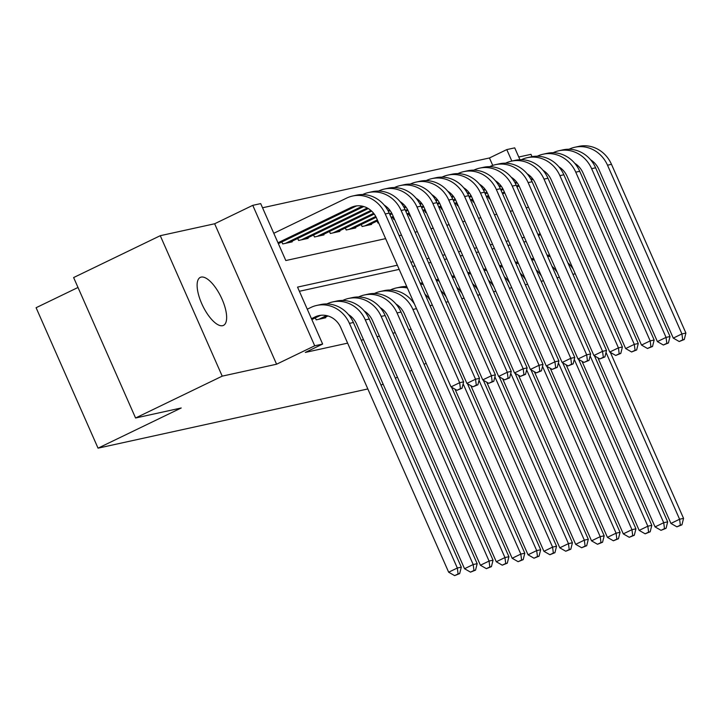 <?xml version="1.0" encoding="UTF-8"?>
<svg xmlns="http://www.w3.org/2000/svg" width="722" height="722" viewBox="0 0 722 722"><rect width="100%" height="100%" fill="white"/><g stroke="black" fill="none" stroke-linecap="round" stroke-linejoin="round"><path stroke-width="1.08" d="M201.158 277.104A26.642 10.162 64.2 0 0 200.283 277.401A26.642 10.162 64.2 0 0 202.214 304.72A26.642 10.162 64.2 0 0 222.593 325.685A26.642 10.162 64.2 0 0 223.468 325.387A26.642 10.162 64.2 0 0 221.546 298.069A26.642 10.162 64.2 0 0 201.158 277.104M492.738 165.419L489.453 157.965L506.781 149.598L514.723 147.857L519.948 159.715M531.997 156.665L530.977 154.337L518.757 157.017M78.003 287.473L36.1 307.716L98.048 448.163L367.832 388.95M98.048 448.163L181.213 407.984L135.574 418.002L73.626 277.555L160.266 235.697L222.214 376.144L276.589 364.213L314.711 345.793L252.763 205.346L260.696 203.604L285.813 260.543L385.611 238.639M276.589 364.213L214.642 223.766L160.266 235.697M214.642 223.766L252.763 205.346M489.453 157.965L262.537 207.774M135.574 418.002L222.214 376.144M315.324 317.87L316.2 319.855L325.721 317.761L325.46 317.157M281.842 241.951L282.717 243.937L292.239 241.843L291.977 241.238M297.717 238.468L298.592 240.453L308.113 238.359L307.852 237.755M313.592 234.984L314.467 236.969L323.998 234.876L323.727 234.271M329.467 231.5L330.342 233.486L339.872 231.392L339.602 230.787M345.342 228.017L346.217 229.993L355.747 227.908L355.477 227.304M361.226 224.533L362.101 226.509L371.622 224.425L371.361 223.82M377.101 221.04L377.976 223.026L378.662 222.872M392.976 217.557L393.851 219.542L394.537 219.389M408.851 214.073L409.726 216.059L410.412 215.905M424.726 210.589L425.601 212.575L426.296 212.421M440.6 207.106L441.476 209.091L442.171 208.938M456.475 203.622L457.351 205.608L458.046 205.454M472.359 200.138L473.235 202.124L473.921 201.97M488.234 196.655L489.11 198.64L489.796 198.487M397.335 265.209L297.536 287.112L322.644 344.051L305.316 352.426L347.625 343.14M361.18 340.161L363.5 339.656M377.055 336.678L379.384 336.172M392.93 333.194L395.259 332.689M408.805 329.71L411.134 329.205M526.185 241.5L523.856 242.014M510.31 244.984L507.981 245.498M494.426 248.467L492.106 248.982M478.551 251.951L476.231 252.465M462.676 255.435L460.347 255.949M446.801 258.918L444.472 259.433M430.926 262.411L428.597 262.916M415.051 265.895L412.722 266.4M399.176 269.378L299.368 291.282M322.644 344.051L314.711 345.793M426.179 363.301L424.076 364.321M411.82 370.242L409.717 371.252M397.461 377.173L395.367 378.193M383.111 384.113L381.008 385.124M511.844 161.069L506.781 149.598M399.167 235.67L401.495 235.155M415.042 232.177L417.37 231.672M430.917 228.694L433.245 228.188M446.792 225.21L449.12 224.704M462.676 221.726L464.995 221.221M478.551 218.243L480.87 217.737M494.426 214.759L496.745 214.244M510.301 211.275L512.629 210.761M526.176 207.792L528.504 207.277M540.218 233.847L537.899 234.361M524.343 237.339L522.024 237.845M508.468 240.823L506.14 241.328M492.594 244.307L490.265 244.812M476.719 247.79L474.39 248.296M460.844 251.274L458.515 251.779M444.96 254.758L442.64 255.272M429.085 258.241L426.765 258.756M413.21 261.725L410.89 262.239M538.441 235.607L540.543 234.587M311.841 319.557L319.025 316.083A20.821 19.16 77.6 0 1 320.974 315.279M311.462 318.691L315.054 316.949A20.821 19.16 77.6 0 1 318.971 315.595A20.821 19.16 77.6 0 1 340.757 327.562L448.66 572.203L457.324 568.024L349.421 323.375A31.227 28.745 -102.4 0 0 316.732 305.433A31.227 28.745 -102.4 0 0 310.875 307.464L307.274 309.206M458.091 573.945L454.625 575.624L459.679 573.602L458.091 573.945L457.324 568.024L461.295 567.149L353.392 322.499A31.227 28.745 -102.4 0 0 320.703 304.558L316.732 305.433M461.295 567.149L459.679 573.602M454.625 575.624L448.66 572.203M277.97 242.772L350.883 207.548A20.821 19.16 77.6 0 1 354.791 206.194A20.821 19.16 77.6 0 1 376.586 218.161L450.997 386.884L459.661 382.705L385.25 213.974A31.227 28.745 -102.4 0 0 352.562 196.032A31.227 28.745 -102.4 0 0 346.695 198.063L273.791 233.287M278.358 243.639L354.854 206.682A20.821 19.16 77.6 0 1 356.803 205.878M460.428 388.626L456.963 390.304L462.017 388.283L460.428 388.626L459.661 382.705L463.632 381.83L389.212 213.098A31.227 28.745 -102.4 0 0 356.533 195.157L352.562 196.032M463.632 381.83L462.017 388.283M456.963 390.304L450.997 386.884M322.951 318.375L327.959 315.947M318.98 319.241L326.543 315.586M348.41 314.521A20.821 19.16 77.6 0 1 356.632 324.079L464.535 568.719L473.199 564.532L365.296 319.891A31.227 28.745 -102.4 0 0 332.607 301.949A31.227 28.745 -102.4 0 0 326.813 303.944M473.966 570.461L470.5 572.14L475.554 570.118L473.966 570.461L473.199 564.532L477.17 563.665L369.267 319.016A31.227 28.745 -102.4 0 0 336.578 301.074L332.607 301.949M477.17 563.665L475.554 570.118M470.5 572.14L464.535 568.719M364.285 311.038A20.821 19.16 77.6 0 1 372.507 320.595L480.41 565.236L489.074 561.048L381.171 316.407A31.227 28.745 -102.4 0 0 348.491 298.466A31.227 28.745 -102.4 0 0 342.688 300.46M489.841 566.978L486.375 568.656L491.429 566.635L489.841 566.978L489.074 561.048L493.045 560.182L385.142 315.532A31.227 28.745 -102.4 0 0 352.453 297.59L348.491 298.466M493.045 560.182L491.429 566.635M486.375 568.656L480.41 565.236M380.16 307.554A20.821 19.16 77.6 0 1 388.382 317.102L496.285 561.752L504.949 557.564L397.046 312.924A31.227 28.745 -102.4 0 0 364.366 294.982A31.227 28.745 -102.4 0 0 358.563 296.977M505.716 563.494L502.25 565.173L507.304 563.151L505.716 563.494L504.949 557.564L508.92 556.698L401.017 312.048A31.227 28.745 -102.4 0 0 368.328 294.107L364.366 294.982M508.92 556.698L507.304 563.151M502.25 565.173L496.285 561.752M396.035 304.07A20.821 19.16 77.6 0 1 404.257 313.619L512.16 558.268L520.824 554.081L412.921 309.44A31.227 28.745 -102.4 0 0 380.241 291.498A31.227 28.745 -102.4 0 0 374.438 293.493M521.591 560.01L518.125 561.689L523.179 559.658L521.591 560.01L520.824 554.081L524.795 553.214L451.584 387.218M414.446 304.016A31.227 28.745 -102.4 0 0 384.212 290.623L380.241 291.498M524.795 553.214L523.179 559.658M518.125 561.689L512.16 558.268M285.497 243.323L362.372 206.185M289.468 242.457L363.78 206.546M384.23 205.12A20.821 19.16 77.6 0 1 392.461 214.678L466.872 383.4L475.536 379.212L401.125 210.49A31.227 28.745 -102.4 0 0 368.437 192.548A31.227 28.745 -102.4 0 0 362.634 194.543M476.312 385.142L472.847 386.821L477.892 384.799L476.312 385.142L475.536 379.212L479.507 378.346L405.087 209.615A31.227 28.745 -102.4 0 0 372.408 191.673L368.437 192.548M479.507 378.346L477.892 384.799M472.847 386.821L466.872 383.4M301.372 239.839L367.29 207.99M305.343 238.973L368.283 208.559M400.114 201.637A20.821 19.16 77.6 0 1 408.336 211.194L482.756 379.916L491.42 375.729L417 207.006A31.227 28.745 -102.4 0 0 384.312 189.065A31.227 28.745 -102.4 0 0 378.508 191.059M492.187 381.658L488.722 383.337L493.776 381.315L492.187 381.658L491.42 375.729L495.382 374.862L420.971 206.131A31.227 28.745 -102.4 0 0 388.283 188.189L384.312 189.065M495.382 374.862L493.776 381.315M488.722 383.337L482.756 379.916M317.247 236.356L370.882 210.445M321.218 235.489L371.64 211.122M415.989 198.153A20.821 19.16 77.6 0 1 424.211 207.701L498.631 376.433L507.295 372.245L432.875 203.523A31.227 28.745 -102.4 0 0 400.187 185.581A31.227 28.745 -102.4 0 0 394.392 187.576M508.062 378.175L504.597 379.853L509.651 377.832L508.062 378.175L507.295 372.245L511.257 371.379L436.846 202.647A31.227 28.745 -102.4 0 0 404.158 184.706L400.187 185.581M511.257 371.379L509.651 377.832M504.597 379.853L498.631 376.433M333.122 232.872L373.644 213.297M385.954 207.349L386.757 206.961M337.093 231.997L374.222 214.064M386.496 208.135L387.515 207.638M431.864 194.669A20.821 19.16 77.6 0 1 440.086 204.218L514.506 372.949L523.17 368.762L448.75 200.039A31.227 28.745 -102.4 0 0 416.062 182.097A31.227 28.745 -102.4 0 0 410.267 184.092M523.937 374.691L520.472 376.37L525.526 374.348L523.937 374.691L523.17 368.762L527.141 367.895L452.721 199.164A31.227 28.745 -102.4 0 0 420.033 181.222L416.062 182.097M527.141 367.895L525.526 374.348M520.472 376.37L514.506 372.949M411.91 300.587A20.821 19.16 77.6 0 1 413.372 301.57M454.995 389.176L528.035 554.785L536.699 550.597L463.136 383.806M537.475 556.527L534.009 558.205L539.054 556.175L537.475 556.527L536.699 550.597L540.67 549.731L467.459 383.734M430.321 300.532A31.227 28.745 -102.4 0 0 424.969 294.179M406.739 286.544A31.227 28.745 -102.4 0 0 400.087 287.139L396.116 288.006A31.227 28.745 -102.4 0 0 390.313 290.009M407.37 287.97A31.227 28.745 -102.4 0 0 396.116 288.006M540.67 549.731L539.054 556.175M534.009 558.205L528.035 554.785M348.997 229.388L375.747 216.465M387.967 210.562L389.519 209.813M401.838 203.866L402.632 203.478M352.968 228.513L376.18 217.304M388.409 211.393L390.097 210.58M402.371 204.651L403.39 204.155M447.739 191.186A20.821 19.16 77.6 0 1 455.961 200.734L530.381 369.465L539.045 365.278L464.625 196.546A31.227 28.745 -102.4 0 0 431.946 178.605A31.227 28.745 -102.4 0 0 426.142 180.608M539.812 371.207L536.347 372.886L541.401 370.855L539.812 371.207L539.045 365.278L543.016 364.411L468.596 195.68A31.227 28.745 -102.4 0 0 435.907 177.738L431.946 178.605M543.016 364.411L541.401 370.855M536.347 372.886L530.381 369.465M427.794 297.103A20.821 19.16 77.6 0 1 429.247 298.087M470.87 385.692L543.919 551.301L552.583 547.114L479.011 380.323M553.35 553.043L549.884 554.713L554.938 552.691L553.35 553.043L552.583 547.114L556.545 546.238L483.334 380.25M446.205 297.049A31.227 28.745 -102.4 0 0 440.844 290.686M422.614 283.051A31.227 28.745 -102.4 0 0 420.078 283.087M423.254 284.486A31.227 28.745 -102.4 0 0 420.511 284.062M406.639 286.318A31.227 28.745 -102.4 0 0 406.188 286.526M556.545 546.238L554.938 552.691M549.884 554.713L543.919 551.301M364.872 225.905L377.344 219.876M389.591 213.965L391.622 212.981M403.842 207.079L405.394 206.33M417.713 200.382L418.507 199.994M368.843 225.029L377.723 220.742M389.97 214.822L392.055 213.82M404.284 207.909L405.981 207.097M418.246 201.167L419.265 200.671M463.614 187.702A20.821 19.16 77.6 0 1 471.836 197.25L546.256 365.982L554.92 361.794L480.5 193.063A31.227 28.745 -102.4 0 0 447.82 175.121A31.227 28.745 -102.4 0 0 442.017 177.125M555.687 367.724L552.222 369.393L557.276 367.372L555.687 367.724L554.92 361.794L558.891 360.919L484.471 192.196A31.227 28.745 -102.4 0 0 451.791 174.255L447.82 175.121M558.891 360.919L557.276 367.372M552.222 369.393L546.256 365.982M443.669 293.619A20.821 19.16 77.6 0 1 445.122 294.603M486.754 382.209L559.794 547.817L568.458 543.63L494.895 376.839M569.225 549.559L565.759 551.229L570.813 549.207L569.225 549.559L568.458 543.63L572.42 542.754L499.218 376.767M462.08 293.556A31.227 28.745 -102.4 0 0 456.728 287.203M438.498 279.567A31.227 28.745 -102.4 0 0 435.953 279.604M439.129 281.002A31.227 28.745 -102.4 0 0 436.386 280.569M422.514 282.825A31.227 28.745 -102.4 0 0 422.063 283.042M572.42 542.754L570.813 549.207M565.759 551.229L559.794 547.817M391.116 217.412L393.219 216.392M405.466 210.481L407.497 209.497M419.717 203.595L421.269 202.846M433.588 196.889L434.391 196.51M391.495 218.27L393.598 217.259M405.854 211.338L407.939 210.337M420.159 204.425L421.856 203.604M434.13 197.684L435.14 197.187M479.489 184.209A20.821 19.16 77.6 0 1 487.72 193.767L562.131 362.498L570.795 358.311L496.384 189.579A31.227 28.745 -102.4 0 0 463.695 171.637A31.227 28.745 -102.4 0 0 457.892 173.641M571.562 364.24L568.097 365.91L573.151 363.888L571.562 364.24L570.795 358.311L574.766 357.435L500.346 188.713A31.227 28.745 -102.4 0 0 467.666 170.771L463.695 171.637M574.766 357.435L573.151 363.888M568.097 365.91L562.131 362.498M459.544 290.127A20.821 19.16 77.6 0 1 461.006 291.119M502.629 378.725L575.669 544.334L584.333 540.146L510.77 373.355M585.1 546.076L581.634 547.745L586.688 545.724L585.1 546.076L584.333 540.146L588.304 539.271L515.093 373.283M477.955 290.073A31.227 28.745 -102.4 0 0 472.603 283.719M454.373 276.084A31.227 28.745 -102.4 0 0 451.837 276.111M455.004 277.519A31.227 28.745 -102.4 0 0 452.261 277.086M438.398 279.342A31.227 28.745 -102.4 0 0 437.947 279.558M588.304 539.271L586.688 545.724M581.634 547.745L575.669 544.334M406.991 213.929L409.094 212.909M421.35 206.988L423.381 206.014M435.592 200.111L437.144 199.362M449.463 193.406L450.266 193.027M407.37 214.786L409.473 213.775M421.729 207.855L423.814 206.844M436.034 200.942L437.731 200.12M450.005 194.191L451.024 193.704M495.364 180.726A20.821 19.16 77.6 0 1 503.595 190.283L578.006 359.014L586.67 354.827L512.259 186.095A31.227 28.745 -102.4 0 0 479.57 168.154A31.227 28.745 -102.4 0 0 473.767 170.157M587.437 360.756L583.972 362.426L589.026 360.404L587.437 360.756L586.67 354.827L590.641 353.951L516.221 185.229A31.227 28.745 -102.4 0 0 483.541 167.287L479.57 168.154M590.641 353.951L589.026 360.404M583.972 362.426L578.006 359.014M475.419 286.643A20.821 19.16 77.6 0 1 476.881 287.636M518.504 375.241L591.544 540.841L600.208 536.663L526.645 369.872M600.975 542.592L597.509 544.262L602.563 542.24L600.975 542.592L600.208 536.663L604.179 535.787L530.968 369.799M493.83 286.589A31.227 28.745 -102.4 0 0 488.478 280.235M470.248 272.6A31.227 28.745 -102.4 0 0 467.712 272.627M470.879 274.035A31.227 28.745 -102.4 0 0 468.136 273.602M454.273 275.858A31.227 28.745 -102.4 0 0 453.822 276.075M604.179 535.787L602.563 542.24M597.509 544.262L591.544 540.841M491.294 283.159A20.821 19.16 77.6 0 1 492.756 284.152M534.379 371.758L607.419 537.358L616.083 533.179L542.52 366.379M616.85 539.108L613.384 540.778L618.438 538.756L616.85 539.108L616.083 533.179L620.054 532.304L546.843 366.316M509.705 283.105A31.227 28.745 -102.4 0 0 504.353 276.752M486.123 269.116A31.227 28.745 -102.4 0 0 483.587 269.144M486.754 270.551A31.227 28.745 -102.4 0 0 484.011 270.118M470.148 272.375A31.227 28.745 -102.4 0 0 469.697 272.591M620.054 532.304L618.438 538.756M613.384 540.778L607.419 537.358M507.169 279.676A20.821 19.16 77.6 0 1 508.631 280.668M550.254 368.265L623.294 533.874L631.958 529.686L558.395 362.895M632.725 535.616L629.259 537.294L634.313 535.273L632.725 535.616L631.958 529.686L635.929 528.82L562.718 362.832M525.58 279.622A31.227 28.745 -102.4 0 0 520.228 273.268M501.998 265.633A31.227 28.745 -102.4 0 0 499.462 265.66M502.629 267.068A31.227 28.745 -102.4 0 0 499.895 266.635M486.023 268.891A31.227 28.745 -102.4 0 0 485.572 269.098M635.929 528.82L634.313 535.273M629.259 537.294L623.294 533.874M523.044 276.192A20.821 19.16 77.6 0 1 524.506 277.185M566.129 364.781L639.169 530.39L647.833 526.203L574.27 359.412M648.609 532.132L645.143 533.811L650.188 531.789L648.609 532.132L647.833 526.203L651.804 525.336L578.593 359.348M541.455 276.138A31.227 28.745 -102.4 0 0 536.103 269.784M517.873 262.149A31.227 28.745 -102.4 0 0 515.337 262.176M518.504 263.584A31.227 28.745 -102.4 0 0 515.77 263.151M501.898 265.407A31.227 28.745 -102.4 0 0 501.447 265.615M651.804 525.336L650.188 531.789M645.143 533.811L639.169 530.39M538.928 272.708A20.821 19.16 77.6 0 1 540.381 273.701M582.004 361.298L655.053 526.907L663.717 522.719L590.145 355.928M664.484 528.648L661.018 530.327L666.072 528.305L664.484 528.648L663.717 522.719L667.679 521.853L594.468 355.865M557.339 272.654A31.227 28.745 -102.4 0 0 551.978 266.301M533.748 258.666A31.227 28.745 -102.4 0 0 531.212 258.693M534.388 260.1A31.227 28.745 -102.4 0 0 531.645 259.667M517.773 261.924A31.227 28.745 -102.4 0 0 517.322 262.131M667.679 521.853L666.072 528.305M661.018 530.327L655.053 526.907M422.866 210.445L424.969 209.425M437.225 203.505L439.256 202.53M451.467 196.628L453.019 195.879M465.338 189.922L466.141 189.534M423.245 211.302L425.348 210.292M437.604 204.371L439.689 203.36M451.909 197.458L453.606 196.637M465.88 190.707L466.899 190.22M511.248 177.242A20.821 19.16 77.6 0 1 519.47 186.799L593.89 355.522L602.554 351.343L528.134 182.612A31.227 28.745 -102.4 0 0 495.445 164.67A31.227 28.745 -102.4 0 0 489.642 166.674M603.321 357.273L599.856 358.942L604.91 356.921L603.321 357.273L602.554 351.343L606.516 350.468L532.105 181.745A31.227 28.745 -102.4 0 0 499.416 163.795L495.445 164.67M606.516 350.468L604.91 356.921M599.856 358.942L593.89 355.522M438.741 206.961L440.844 205.941M453.1 200.021L455.131 199.046M467.342 193.144L468.894 192.395M481.213 186.438L482.016 186.05M439.12 207.819L441.223 206.808M453.479 200.887L455.564 199.877M467.784 193.974L469.481 193.153M481.754 187.224L482.774 186.736M527.123 173.758A20.821 19.16 77.6 0 1 535.345 183.316L609.765 352.038L618.429 347.86L544.009 179.128A31.227 28.745 -102.4 0 0 511.32 161.186A31.227 28.745 -102.4 0 0 505.526 163.19M619.196 353.789L615.731 355.459L620.785 353.437L619.196 353.789L618.429 347.86L622.391 346.984L547.98 178.253A31.227 28.745 -102.4 0 0 515.291 160.311L511.32 161.186M622.391 346.984L620.785 353.437M615.731 355.459L609.765 352.038M454.616 203.478L456.719 202.458M468.975 196.537L471.006 195.554M483.226 189.66L484.778 188.902M497.088 182.955L497.891 182.567M455.004 204.335L457.107 203.324M469.354 197.404L471.439 196.393M483.659 190.491L485.355 189.669M497.629 183.74L498.649 183.253M542.998 170.275A20.821 19.16 77.6 0 1 551.22 179.832L625.64 348.555L634.304 344.367L559.884 175.645A31.227 28.745 -102.4 0 0 527.195 157.703A31.227 28.745 -102.4 0 0 521.401 159.697M635.071 350.296L631.606 351.975L636.66 349.953L635.071 350.296L634.304 344.367L638.275 343.501L563.855 174.769A31.227 28.745 -102.4 0 0 531.166 156.827L527.195 157.703M638.275 343.501L636.66 349.953M631.606 351.975L625.64 348.555M470.5 199.985L472.603 198.974M484.85 193.054L486.881 192.07M499.101 186.168L500.653 185.419M512.972 179.471L513.766 179.083M470.879 200.851L472.982 199.832M485.229 193.92L487.314 192.909M499.534 187.007L501.23 186.186M513.504 180.256L514.524 179.769M558.873 166.791A20.821 19.16 77.6 0 1 567.095 176.349L641.515 345.071L650.179 340.883L575.759 172.161A31.227 28.745 -102.4 0 0 543.079 154.219A31.227 28.745 -102.4 0 0 537.276 156.214M650.946 346.813L647.481 348.491L652.535 346.47L650.946 346.813L650.179 340.883L654.15 340.017L579.73 171.285A31.227 28.745 -102.4 0 0 547.041 153.344L543.079 154.219M654.15 340.017L652.535 346.47M647.481 348.491L641.515 345.071M486.375 196.501L488.478 195.491M500.725 189.57L502.756 188.586M514.976 182.684L516.528 181.935M528.847 175.987L529.641 175.599M486.754 197.368L488.857 196.348M501.104 190.437L503.189 189.426M515.418 183.523L517.114 182.702M529.379 176.773L530.399 176.276M574.748 163.307A20.821 19.16 77.6 0 1 582.97 172.856L657.39 341.587L666.054 337.4L591.634 168.677A31.227 28.745 -102.4 0 0 558.954 150.736A31.227 28.745 -102.4 0 0 553.151 152.73M666.821 343.329L663.356 345.008L668.41 342.986L666.821 343.329L666.054 337.4L670.025 336.533L595.605 167.802A31.227 28.745 -102.4 0 0 562.925 149.86L558.954 150.736M670.025 336.533L668.41 342.986M663.356 345.008L657.39 341.587M554.803 269.225A20.821 19.16 77.6 0 1 556.256 270.218M597.879 357.814L670.928 523.423L679.592 519.235L606.029 352.444M680.359 525.165L676.893 526.843L681.947 524.822L680.359 525.165L679.592 519.235L683.553 518.369L610.352 352.381M573.214 269.171A31.227 28.745 -102.4 0 0 567.862 262.817M549.632 255.182A31.227 28.745 -102.4 0 0 547.086 255.209M550.263 256.617A31.227 28.745 -102.4 0 0 547.52 256.184M533.648 258.44A31.227 28.745 -102.4 0 0 533.197 258.647M683.553 518.369L681.947 524.822M676.893 526.843L670.928 523.423M502.25 193.018L504.353 192.007M516.6 186.086L518.631 185.103M530.851 179.2L532.403 178.451M544.722 172.504L545.516 172.116M502.629 193.884L504.732 192.864M516.988 186.944L519.064 185.942M531.293 180.04L532.989 179.218M545.263 173.289L546.274 172.793M590.623 159.824A20.821 19.16 77.6 0 1 598.854 169.372L673.265 338.104L681.929 333.916L607.509 165.194A31.227 28.745 -102.4 0 0 574.829 147.252A31.227 28.745 -102.4 0 0 569.026 149.246M682.696 339.845L679.231 341.524L684.285 339.502L682.696 339.845L681.929 333.916L685.9 333.05L611.48 164.318A31.227 28.745 -102.4 0 0 578.8 146.376L574.829 147.252M685.9 333.05L684.285 339.502M679.231 341.524L673.265 338.104M315.054 316.949L319.025 316.083M349.421 323.375L353.392 322.499M350.883 207.548L354.854 206.682M385.25 213.974L389.212 213.098M365.296 319.891L369.267 319.016M381.171 316.407L385.142 315.532M397.046 312.924L401.017 312.048M412.921 309.44L416.495 308.655M401.125 210.49L405.087 209.615M417 207.006L420.971 206.131M432.875 203.523L436.846 202.647M448.75 200.039L452.721 199.164M430.05 305.677L432.37 305.171M464.625 196.546L468.596 195.68M445.925 302.193L448.245 301.688M480.5 193.063L484.471 192.196M461.8 298.709L464.12 298.204M496.384 189.579L500.346 188.713M477.675 295.226L480.004 294.711M512.259 186.095L516.221 185.229M493.55 291.742L495.879 291.228M509.425 288.258L511.754 287.744M525.3 284.775L527.629 284.26M541.184 281.291L543.504 280.777M557.059 277.799L559.379 277.293M528.134 182.612L532.105 181.745M544.009 179.128L547.98 178.253M559.884 175.645L563.855 174.769M575.759 172.161L579.73 171.285M591.634 168.677L595.605 167.802M572.934 274.315L575.253 273.809M607.509 165.194L611.48 164.318"/></g></svg>
